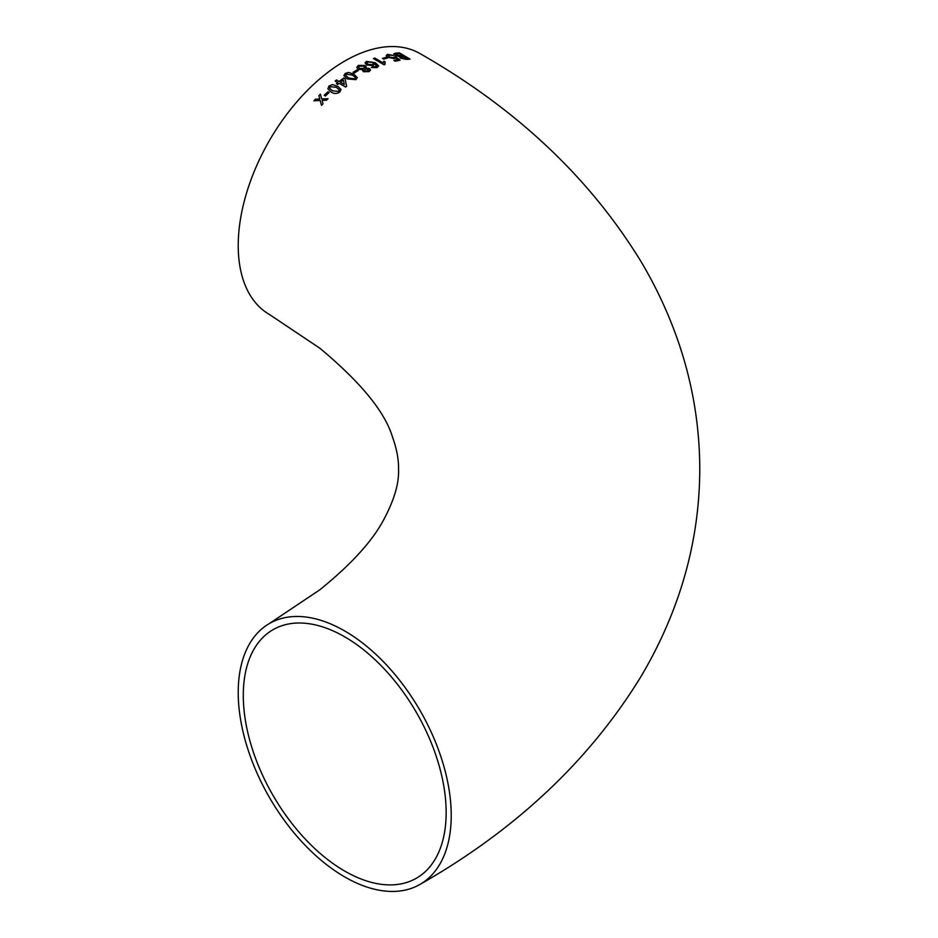 <?xml version="1.0" encoding="UTF-8"?>
<svg xmlns="http://www.w3.org/2000/svg" width="938" height="938" viewBox="0 0 938 938"><rect width="100%" height="100%" fill="white"/><g stroke="black" fill="none" stroke-linecap="round" stroke-linejoin="round"><path stroke-width="1.41" d="M370.522 69.998L369.42 68.544L365.679 68.146L365.011 65.496L358.328 65.402L356.768 67.36L358.128 69.178L362.854 69.623L362.467 70.573L362.854 69.623L363.358 71.722L369.115 71.605L370.533 69.975L369.431 68.486L365.691 68.099L366.266 67.09M344.727 630.981A150.608 86.953 -120 0 0 269.417 623.524A150.608 86.953 -120 0 0 269.417 797.441A150.608 86.953 -120 0 0 420.025 884.393A150.608 86.953 -120 0 0 443.111 763.708A150.608 86.953 -120 0 0 344.727 630.981M358.128 69.178L358.961 69.529M420.025 884.393C515.701 829.872 589.263 760.741 640.701 677.002C654.032 654.63 665.241 631.403 674.316 607.343C691.013 562.964 699.502 517.225 699.771 470.149C699.783 422.932 691.529 377.041 674.985 332.462C665.98 308.215 654.806 284.824 641.463 262.288C590.025 177.974 516.217 108.409 420.025 53.607A150.608 86.953 120 0 0 344.727 61.064A150.608 86.953 120 0 0 246.331 193.791A150.608 86.953 120 0 0 269.417 314.476L319.952 348.303C360.767 382.305 384.943 411.888 392.506 437.049C396.727 448.786 398.744 459.514 398.556 469.246C399.166 483.269 394.195 500.153 383.619 519.887C372.269 541.285 350.988 564.606 319.776 589.826L269.417 623.524M315.426 99.205L313.925 100.8L320.175 100.495L321.511 105.337L323.024 103.743L322.109 100.413L326.459 100.225L328.007 98.701L321.699 98.936L320.409 94.163L318.861 95.699L319.776 99.006L315.426 99.205L313.937 100.835M327.96 91.748L324.173 95.324L325.392 96.016L329.179 92.44L327.96 91.748L324.185 95.359M339.802 92.088L341.033 89.45L337.727 86.237L332.357 84.608L329.027 86.003L327.843 88.829L331.114 91.983C333.764 93.917 336.66 93.952 339.802 92.088M337.774 84.408L339.122 83.318L345.653 87.035L346.603 86.296L345.078 78.769L343.718 77.995L339.11 81.477L336.519 80L335.171 81.067L337.762 82.544L336.414 83.623L337.774 84.408M355.936 79.636L357.261 77.631L353.978 74.278L348.608 72.437L345.219 73.434L343.883 75.579L347.177 78.921L355.936 79.636M357.073 69.846L353.098 72.273L354.318 72.976L358.293 70.549L357.073 69.846L353.098 72.32M366.453 61.345L365.058 62.858L366.746 65.027L373.336 65.554L374.508 63.608L376.783 66.211L371.296 67.513L377.088 67.653L378.589 65.766L375.294 62.705L366.453 61.345L365.058 62.881M378.577 66.188L375.294 62.705M383.912 61.158L383.056 62.916L374.79 58.074L373.441 58.578L384.052 64.781L384.92 64.464L385.166 61.896L383.912 61.158L383.056 62.916M386.327 57.277L382.481 58.379L383.712 59.094L387.546 58.004L386.327 57.277L382.481 58.437M394.312 58.637L395.426 57.851L397.653 59.586L393.866 60.407L395.226 61.216L400.069 60.184L395.672 56.784L393.456 57.839L389.118 56.948L388.707 55.037L393.632 55.483L387.488 54.322L386.186 55.659L387.886 57.312L394.312 58.637M387.863 55.6L388.707 55.037M394.241 56.937L393.444 57.898L389.118 56.948M400.303 58.168L406.353 59.399L410 59.129L399.377 52.833L393.772 53.865L395.097 55.377L399.518 56.62L400.303 58.168M446.16 812.519A143.455 82.825 -120 0 0 383.536 668.161A143.455 82.825 -120 0 0 272.993 629.726A143.455 82.825 -120 0 0 272.993 795.365A143.455 82.825 -120 0 0 416.449 878.191A143.455 82.825 -120 0 0 446.16 812.519M409.988 59.188L399.377 52.833M399.354 52.891L395.719 53.126M395.695 53.185L393.772 53.888M401.065 56.901L401.57 57.957L401.042 56.96L401.57 57.957L407.397 58.543L404.149 56.538L401.065 56.901L401.581 57.898L407.409 58.484M396.106 54.029L396.516 55.248L402.894 55.87L399.236 53.642L395.684 54.263M400.737 56.057L402.918 55.811M396.129 53.97L396.528 55.19L400.761 55.999M393.854 60.466L397.653 59.586M400.057 60.243L395.672 56.784M395.66 56.843L393.444 57.898L394.23 56.995M389.106 56.995L388.695 55.096M393.608 55.541L387.488 54.322M387.476 54.381L386.175 55.717M387.535 58.05L386.315 57.335M383.056 62.975L374.79 58.074M374.79 58.133L373.43 58.637M384.897 64.476L384.615 63.092M385.155 61.955L383.9 61.216M375.939 66.903L376.783 66.211M375.939 66.961L374.098 67.184M374.098 67.231L372.515 66.786M372.515 66.833L371.284 67.571M375.282 62.764L366.453 61.404M366.91 62.94L368.059 64.405L372.48 64.722L373.441 63.69L372.48 62.436L367.79 62.014L366.91 62.94L368.059 64.347L372.48 64.663L373.441 63.69M366.266 67.114L365.011 65.496M365.011 65.543L358.328 65.402L356.768 67.384M364.694 70.983L364.073 70.092L364.694 70.983L367.86 70.96L368.048 69.236M368.646 70.069L368.048 69.189L364.847 69.178L364.694 70.925L367.86 70.901L368.048 69.189M358.609 67.278L359.512 68.462L363.663 68.497L364.577 67.43L363.663 66.211L359.535 66.106L358.609 67.231L359.512 68.404L363.663 68.451L364.565 67.454M358.293 70.608L357.073 69.893M357.261 77.655L353.978 74.278M353.978 74.325L348.608 72.437L345.219 73.434M345.219 73.492L343.883 75.603M354.728 78.968L355.408 77.549L352.618 75.169L346.439 74.149L345.747 75.357L348.549 78.006L354.728 78.968L355.42 77.608M345.747 75.357L348.537 77.96L354.728 78.921M346.603 86.343L345.078 78.769M345.078 78.827L343.718 77.995M343.718 78.042L339.11 81.477M339.11 81.524L336.519 80L335.183 81.114M336.425 83.67L337.762 82.544M340.471 82.263L344.305 84.49L343.402 80.011L340.471 82.263L344.293 84.443M341.033 89.473L337.727 86.237M337.739 86.284L332.357 84.608M332.369 84.655L329.027 86.003M329.039 86.05L327.843 88.84M332.439 90.834L338.595 91.432L339.239 89.79L336.402 87.351L330.258 86.695L329.66 88.371L332.439 90.834L338.583 91.385L339.239 89.79M329.648 88.324L332.427 90.798M329.191 92.487L327.972 91.783M321.535 105.373L320.175 100.495M328.03 98.736L321.699 98.936M320.421 94.21L318.861 95.699M318.873 95.735L319.776 99.006M319.788 99.053L315.449 99.24"/></g></svg>
